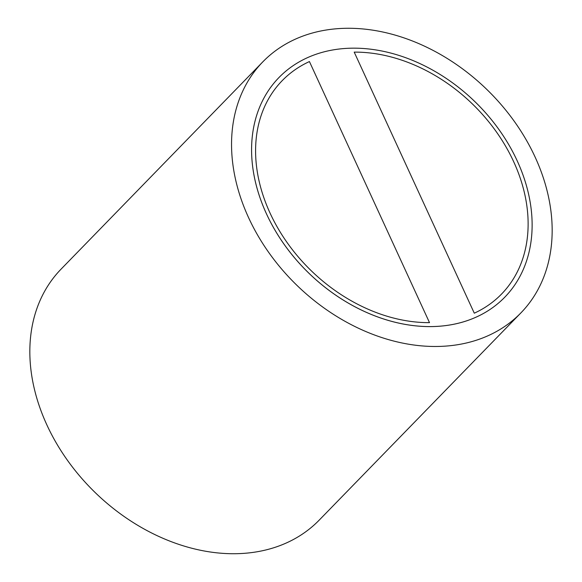 <?xml version="1.0" encoding="UTF-8"?>
<svg xmlns="http://www.w3.org/2000/svg" width="582" height="582" viewBox="0 0 582 582"><rect width="100%" height="100%" fill="white"/><g stroke="black" fill="none" stroke-linecap="round" stroke-linejoin="round"><path stroke-width="0.87" d="M520.861 312.934L319.147 520.184A180.02 136.428 -135.8 0 1 46.851 424.86A180.02 136.428 -135.8 0 1 61.139 269.066L262.853 61.816A180.02 136.428 -135.8 0 1 535.149 157.14A180.02 136.428 -135.8 0 1 520.861 312.934A180.02 136.428 -135.8 0 1 248.565 217.617A180.02 136.428 -135.8 0 1 262.853 61.816M266.476 213.834A157.518 119.375 -135.8 0 1 278.982 77.515A157.518 119.375 -135.8 0 1 517.238 160.916A157.518 119.375 -135.8 0 1 504.732 297.242A157.518 119.375 -135.8 0 1 266.476 213.834M474.286 313.189A153.015 115.964 44.2 0 0 501.509 294.099A153.015 115.964 44.2 0 0 503.728 143.041A153.015 115.964 44.2 0 0 354.205 52.118L474.286 313.189L354.205 52.118A153.015 115.964 -135.8 0 1 503.728 143.041A153.015 115.964 -135.8 0 1 501.509 294.099A153.015 115.964 -135.8 0 1 474.286 313.189M309.428 61.561A153.015 115.964 44.2 0 0 282.205 80.651A153.015 115.964 44.2 0 0 279.986 231.709A153.015 115.964 44.2 0 0 429.509 322.639L309.428 61.561L429.509 322.639A153.015 115.964 -135.8 0 1 279.986 231.709A153.015 115.964 -135.8 0 1 282.205 80.651A153.015 115.964 -135.8 0 1 309.428 61.561M517.238 160.916A157.518 119.375 44.2 0 0 278.982 77.515A157.518 119.375 44.2 0 0 308.591 272.922A157.518 119.375 44.2 0 0 504.732 297.242A157.518 119.375 44.2 0 0 517.238 160.916"/></g></svg>
